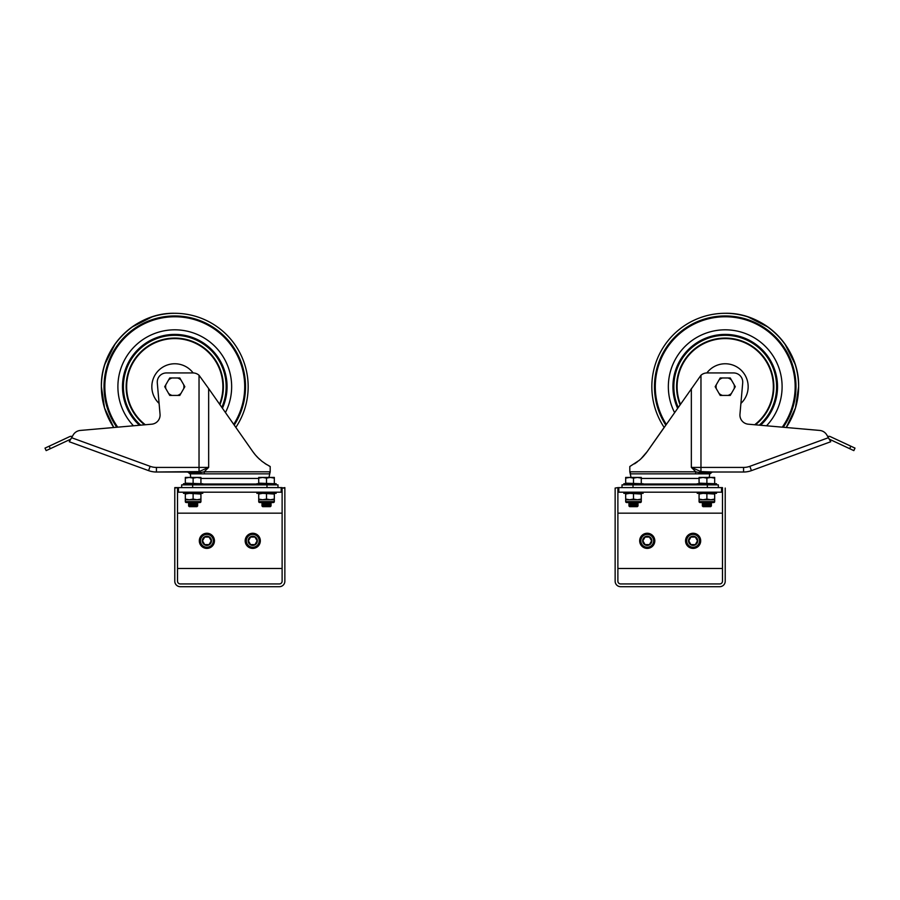 <?xml version="1.0" encoding="UTF-8"?>
<svg xmlns="http://www.w3.org/2000/svg" width="900" height="900" viewBox="0 0 900 900"><rect width="100%" height="100%" fill="white"/><g stroke="black" fill="none" stroke-linecap="round" stroke-linejoin="round"><path stroke-width="1.35" d="M615.139 488.07L617.884 487.609L615.139 488.07L615.139 581.186A5.501 5.501 0 0 0 620.64 586.699L719.719 586.699A5.501 5.501 0 0 0 725.22 581.186L725.22 488.07M617.884 488.07L617.884 581.186A2.756 2.756 0 0 0 620.64 583.942L719.719 583.942A2.756 2.756 0 0 0 722.475 581.186L722.475 488.07M722.475 492.199L617.884 492.199M617.884 487.609L618.806 487.609L618.806 492.199M721.553 492.199L721.553 487.609L618.806 487.609M721.553 487.609L722.475 487.609M618.345 492.199L618.345 487.609M722.014 487.609L722.014 492.199M284.861 488.07L282.116 488.07L284.861 487.609L284.861 581.186A5.501 5.501 0 0 1 279.36 586.699L180.281 586.699A5.501 5.501 0 0 1 174.78 581.186L174.78 487.609L177.525 487.609L174.78 488.07M282.116 488.07L282.116 581.186A2.756 2.756 0 0 1 279.36 583.942L180.281 583.942A2.756 2.756 0 0 1 177.525 581.186L177.525 488.07M177.525 487.609L282.116 487.609M282.116 492.199L281.194 492.199L281.194 487.609M178.447 487.609L178.447 492.199L281.194 492.199M178.447 492.199L177.525 492.199M281.655 487.609L281.655 492.199M177.986 492.199L177.986 487.609M695.306 544.613L697.489 540.821L695.306 537.041L690.93 537.041L688.748 540.821L690.93 544.613L695.306 544.613L697.489 540.821L695.306 537.041L690.93 537.041L688.748 540.821L690.93 544.613L695.306 544.613M693.113 545.411A4.59 4.59 0 0 0 697.702 540.821A4.59 4.59 0 0 0 693.113 536.243A4.59 4.59 0 0 0 688.534 540.821A4.59 4.59 0 0 0 693.113 545.411A4.59 4.59 0 0 0 697.702 540.821A4.59 4.59 0 0 0 693.113 536.243A4.59 4.59 0 0 0 688.534 540.821A4.59 4.59 0 0 0 693.113 545.411M685.553 540.821A7.571 7.571 0 0 0 693.113 548.392A7.571 7.571 0 0 0 700.684 540.821A7.571 7.571 0 0 0 693.113 533.261A7.571 7.571 0 0 0 685.553 540.821A7.571 7.571 0 0 0 693.113 548.392A7.571 7.571 0 0 0 700.684 540.821A7.571 7.571 0 0 0 693.113 533.261A7.571 7.571 0 0 0 685.553 540.821M686.689 540.821A6.424 6.424 0 0 0 693.113 547.245A6.424 6.424 0 0 0 699.536 540.821A6.424 6.424 0 0 0 693.113 534.398A6.424 6.424 0 0 0 686.689 540.821A6.424 6.424 0 0 0 693.113 547.245A6.424 6.424 0 0 0 699.536 540.821A6.424 6.424 0 0 0 693.113 534.398A6.424 6.424 0 0 0 686.689 540.821M649.429 544.613L651.611 540.821L649.429 537.041L645.064 537.041L642.87 540.821L645.064 544.613L649.429 544.613L651.611 540.821L649.429 537.041L645.064 537.041L642.87 540.821L645.064 544.613L649.429 544.613M647.246 545.411A4.59 4.59 0 0 0 651.836 540.821A4.59 4.59 0 0 0 647.246 536.243A4.59 4.59 0 0 0 642.656 540.821A4.59 4.59 0 0 0 647.246 545.411A4.59 4.59 0 0 0 651.836 540.821A4.59 4.59 0 0 0 647.246 536.243A4.59 4.59 0 0 0 642.656 540.821A4.59 4.59 0 0 0 647.246 545.411M639.675 540.821A7.571 7.571 0 0 0 647.246 548.392A7.571 7.571 0 0 0 654.817 540.821A7.571 7.571 0 0 0 647.246 533.261A7.571 7.571 0 0 0 639.675 540.821A7.571 7.571 0 0 0 647.246 548.392A7.571 7.571 0 0 0 654.817 540.821A7.571 7.571 0 0 0 647.246 533.261A7.571 7.571 0 0 0 639.675 540.821M640.822 540.821A6.424 6.424 0 0 0 647.246 547.245A6.424 6.424 0 0 0 653.67 540.821A6.424 6.424 0 0 0 647.246 534.398A6.424 6.424 0 0 0 640.822 540.821A6.424 6.424 0 0 0 647.246 547.245A6.424 6.424 0 0 0 653.67 540.821A6.424 6.424 0 0 0 647.246 534.398A6.424 6.424 0 0 0 640.822 540.821M827.707 436.5A3.667 3.667 0 0 1 830.396 436.657L855 448.121L853.841 450.619L829.238 439.155M700.504 471.442A2.756 1.811 -61.8 0 0 699.188 472.601L695.824 471.803L629.809 471.803L630.731 473.85L695.239 473.85A2.756 1.744 -90 0 0 695.824 471.803L691.346 467.426L700.965 471.589L713.137 472.016A2.756 2.756 0 0 0 711.056 472.973A2.756 2.756 0 0 1 709.627 473.85A2.756 2.756 0 0 0 711.056 472.973A2.756 2.756 0 0 1 713.137 472.016L703.541 472.016A2.756 2.137 -90 0 0 701.921 472.973L711.056 472.973M695.239 473.85L709.627 473.85L709.312 477.428M641.284 478.44L699.075 478.44M715.196 386.764L716.288 384.739A9.146 9.146 0 0 0 716.288 388.654L715.163 386.696L720.191 377.978L730.26 377.978L735.289 386.696L730.26 395.415L720.191 395.415L716.288 388.654M665.786 425.07A70.751 70.751 0 0 1 725.22 315.945A70.751 70.751 0 0 1 783.202 427.252L819.686 430.436A9.169 9.169 0 0 1 826.83 434.993L830.734 441.743L751.421 470.632A22.939 22.939 0 0 1 743.569 472.016A22.939 22.939 0 0 0 751.421 470.632A22.939 22.939 0 0 1 743.569 472.016L703.541 472.016L743.569 472.016L743.569 467.426A18.349 18.349 0 0 0 749.857 466.324L828.405 437.715M795.004 409.433L786.229 427.511A73.395 73.395 0 0 0 798.615 386.696L795.454 408.026L786.229 427.511A73.395 73.395 0 0 0 725.22 313.301C764.449 312.289 799.627 347.479 798.615 386.696A73.395 73.395 0 0 0 725.22 313.301A73.395 73.395 0 0 0 664.155 427.399L647.246 451.553L641.036 458.73M674.561 412.549A56.88 56.88 0 0 1 725.22 329.816A56.88 56.88 0 0 1 766.541 425.79M776.599 386.696A51.379 51.379 0 0 1 759.285 425.16A51.379 51.379 0 0 0 725.22 335.317A51.379 51.379 0 0 0 678.184 407.363A51.379 51.379 0 0 1 673.852 386.696M680.051 404.696A48.623 48.623 0 0 1 725.22 338.074A48.623 48.623 0 0 1 755.415 424.811M706.871 372.938A22.939 22.939 0 0 1 748.159 386.696A22.939 22.939 0 0 1 740.903 403.436M640.462 459.259L639.09 460.451M637.301 461.88L634.534 463.826M647.246 451.553L645.941 453.319L647.246 451.553C628.02 470.239 628.02 470.239 647.246 451.553C625.129 472.039 625.129 472.039 647.246 451.553L700.965 375.266L700.965 467.426L743.569 467.426M631.046 477.428L629.809 471.803L629.809 466.515L638.977 460.541M642.352 457.436L644.625 454.939M819.686 430.436L748.294 424.192A9.169 9.169 0 0 1 739.957 414.259L742.702 382.916A9.169 9.169 0 0 0 733.567 372.938L707.062 372.938A9.169 9.169 0 0 0 700.965 375.266M622.012 487.609L622.012 484.864L718.346 484.864L718.346 487.609M720.158 378.045L722.452 377.978A9.146 9.146 0 0 0 719.066 379.935M727.999 377.978L730.26 377.978L731.385 379.935A9.146 9.146 0 0 0 727.999 377.978L730.26 377.978L731.385 379.935M720.191 395.415L722.452 395.415L720.191 395.415L719.066 393.457A9.146 9.146 0 0 0 722.452 395.415L720.191 395.415L719.066 393.457M730.294 395.348L727.999 395.415A9.146 9.146 0 0 0 731.385 393.457M735.255 386.629L734.164 388.654A9.146 9.146 0 0 0 734.164 384.739M707.332 484.864L707.332 487.609L633.026 487.609L633.026 484.864M691.346 388.575L691.346 467.426L700.965 467.426L700.965 471.589A2.756 1.912 -63.2 0 0 699.581 472.68L701.921 472.973A2.756 2.137 90 0 1 700.819 473.85M698.648 473.85A2.756 1.361 -98.3 0 0 699.188 472.601L699.581 472.68A2.756 1.463 83.3 0 1 698.94 473.85M697.241 484.864L697.241 483.716L716.512 483.716L716.512 484.864M716.512 492.199L716.512 493.346L697.241 493.346L697.241 492.199M623.846 484.864L623.846 483.716L643.117 483.716L643.117 484.864M643.117 492.199L643.117 493.346L623.846 493.346L623.846 492.199M629.651 506.655L628.898 505.834L638.066 505.834L637.312 506.655L629.651 506.655L628.898 505.89L638.066 505.89M628.898 505.834L638.066 504.776L628.898 504.484L638.066 504.776M628.898 504.484L638.066 503.426L628.898 503.145L638.066 503.426M628.898 503.145L640.361 502.526L626.602 502.526A0.922 0.922 0 0 1 625.68 501.604L625.68 499.77L629.584 499.77L625.68 499.072L625.68 494.044L629.584 493.346L641.284 494.044L641.284 493.346M625.68 483.716L625.68 478.125L629.584 477.428L625.68 477.428L625.68 478.125M641.284 483.716L625.68 483.165M637.38 477.428L629.584 477.428L633.488 478.125L637.38 477.428L641.284 478.125L641.284 477.428L637.38 477.428M633.488 483.165L633.488 478.125M641.284 483.165L641.284 478.125M703.046 506.655L702.293 505.834L711.461 505.834L710.707 506.655L703.046 506.655L702.293 505.89L711.461 505.89M702.293 505.834L711.461 504.776L702.293 504.484L711.461 504.776M702.293 504.484L711.461 503.426L702.293 503.145L711.461 503.426M702.293 503.145L713.756 502.526L699.998 502.526A0.922 0.922 0 0 1 699.075 501.604L699.075 499.77L702.979 499.77L699.075 499.072L699.075 494.044L702.979 493.346L714.679 494.044L714.679 493.346M699.075 483.716L699.075 478.125L702.979 477.428L699.075 477.428L699.075 478.125M714.679 483.716L699.075 483.165M710.775 477.428L702.979 477.428L706.883 478.125L710.775 477.428L714.679 478.125L714.679 477.428L710.775 477.428M706.883 483.165L706.883 478.125M714.679 483.165L714.679 478.125M703.046 502.605L699.998 502.526A0.922 0.922 0 0 1 699.075 501.604L714.679 501.604A0.922 0.922 0 0 1 713.756 502.526L713.756 502.526A0.922 0.922 0 0 0 714.679 501.604L714.679 499.77L702.979 499.77L706.883 499.072L706.883 494.044M714.679 499.77L714.679 499.072L710.775 499.77L706.883 499.072M714.679 499.072L714.679 494.044M699.075 499.072L699.075 499.77M699.075 493.346L699.075 494.044M629.651 502.605L626.602 502.526A0.922 0.922 0 0 1 625.68 501.604A0.922 0.922 0 0 0 626.602 502.526A0.922 0.922 0 0 1 625.68 501.604L641.284 501.604A0.922 0.922 0 0 1 640.361 502.526L640.361 502.526A0.922 0.922 0 0 0 641.284 501.604L641.284 499.77L629.584 499.77L633.488 499.072L633.488 494.044M641.284 499.77L641.284 499.072L637.38 499.77L633.488 499.072M641.284 499.072L641.284 494.044M625.68 499.072L625.68 499.77M625.68 493.346L625.68 494.044M209.07 544.613L211.252 540.821L209.07 537.041L204.694 537.041L202.511 540.821L204.694 544.613L209.07 544.613L211.252 540.821L209.07 537.041L204.694 537.041L202.511 540.821L204.694 544.613L209.07 544.613M206.888 545.411A4.59 4.59 0 0 0 211.466 540.821A4.59 4.59 0 0 0 206.888 536.243A4.59 4.59 0 0 0 202.297 540.821A4.59 4.59 0 0 0 206.888 545.411A4.59 4.59 0 0 0 211.466 540.821A4.59 4.59 0 0 0 206.888 536.243A4.59 4.59 0 0 0 202.297 540.821A4.59 4.59 0 0 0 206.888 545.411M199.316 540.821A7.571 7.571 0 0 0 206.888 548.392A7.571 7.571 0 0 0 214.447 540.821A7.571 7.571 0 0 0 206.888 533.261A7.571 7.571 0 0 0 199.316 540.821A7.571 7.571 0 0 0 206.888 548.392A7.571 7.571 0 0 0 214.447 540.821A7.571 7.571 0 0 0 206.888 533.261A7.571 7.571 0 0 0 199.316 540.821M200.464 540.821A6.424 6.424 0 0 0 206.888 547.245A6.424 6.424 0 0 0 213.311 540.821A6.424 6.424 0 0 0 206.888 534.398A6.424 6.424 0 0 0 200.464 540.821A6.424 6.424 0 0 0 206.888 547.245A6.424 6.424 0 0 0 213.311 540.821A6.424 6.424 0 0 0 206.888 534.398A6.424 6.424 0 0 0 200.464 540.821M254.936 544.613L257.13 540.821L254.936 537.041L250.571 537.041L248.389 540.821L250.571 544.613L254.936 544.613L257.13 540.821L254.936 537.041L250.571 537.041L248.389 540.821L250.571 544.613L254.936 544.613M252.754 545.411A4.59 4.59 0 0 0 257.344 540.821A4.59 4.59 0 0 0 252.754 536.243A4.59 4.59 0 0 0 248.164 540.821A4.59 4.59 0 0 0 252.754 545.411A4.59 4.59 0 0 0 257.344 540.821A4.59 4.59 0 0 0 252.754 536.243A4.59 4.59 0 0 0 248.164 540.821A4.59 4.59 0 0 0 252.754 545.411M245.183 540.821A7.571 7.571 0 0 0 252.754 548.392A7.571 7.571 0 0 0 260.325 540.821A7.571 7.571 0 0 0 252.754 533.261A7.571 7.571 0 0 0 245.183 540.821A7.571 7.571 0 0 0 252.754 548.392A7.571 7.571 0 0 0 260.325 540.821A7.571 7.571 0 0 0 252.754 533.261A7.571 7.571 0 0 0 245.183 540.821M246.33 540.821A6.424 6.424 0 0 0 252.754 547.245A6.424 6.424 0 0 0 259.178 540.821A6.424 6.424 0 0 0 252.754 534.398A6.424 6.424 0 0 0 246.33 540.821A6.424 6.424 0 0 0 252.754 547.245A6.424 6.424 0 0 0 259.178 540.821A6.424 6.424 0 0 0 252.754 534.398A6.424 6.424 0 0 0 246.33 540.821M713.137 472.016L703.541 472.016M645.289 454.14L646.268 452.891M643.264 456.48L641.137 458.629M641.092 458.674L639.394 460.192M720.191 377.978L722.452 377.978M715.163 386.696L716.288 384.739M730.26 395.415L727.999 395.415M735.289 386.696L734.164 388.654L735.289 386.696M747.967 316.912L767.97 327.037M784.879 343.946L795.004 363.96M699.075 501.604A0.922 0.922 0 0 0 699.998 502.526A0.922 0.922 0 0 1 699.075 501.604M714.679 501.604A0.922 0.922 0 0 1 713.756 502.526M183.487 484.864L183.487 483.716L202.759 483.716L202.759 484.864M202.759 492.199L202.759 493.346L183.487 493.346L183.487 492.199M256.882 484.864L256.882 483.716L276.154 483.716L276.154 484.864M276.154 492.199L276.154 493.346L256.882 493.346L256.882 492.199M50.321 448.684L46.159 450.619L45 448.121L49.163 446.186L50.321 448.684L70.763 439.155M72.293 436.5A3.667 3.667 0 0 0 69.604 436.657L49.163 446.186M190.688 477.428L190.373 473.85L269.269 473.85L270.191 471.803L270.191 466.515L264.971 463.5M188.944 472.973A2.756 2.756 0 0 0 186.862 472.016L196.459 472.016L186.862 472.016A2.756 2.756 0 0 1 188.944 472.973A2.756 2.756 0 0 0 190.373 473.85A2.756 2.756 0 0 1 188.944 472.973L198.079 472.973L204.176 471.803L270.191 471.803L268.954 477.428M201.06 473.85A2.756 1.463 96.7 0 1 200.419 472.68A2.756 1.912 63.2 0 0 199.035 471.589L156.431 472.016A22.939 22.939 0 0 1 148.579 470.632A22.939 22.939 0 0 0 156.431 472.016L196.459 472.016A2.756 2.137 -90 0 1 198.079 472.973A2.756 2.137 90 0 0 199.181 473.85M200.925 478.44L258.716 478.44M183.713 388.654A9.146 9.146 0 0 0 183.713 384.739L179.809 377.978L169.74 377.978L164.711 386.696L169.74 395.415L179.809 395.415L184.838 386.696L183.713 384.739L184.804 386.764M193.129 372.938A22.939 22.939 0 0 0 151.841 386.696A22.939 22.939 0 0 0 159.097 403.436M219.949 404.696A48.623 48.623 0 0 0 174.78 338.074A48.623 48.623 0 0 0 144.585 424.811M221.816 407.363A51.379 51.379 0 0 0 174.78 335.317A51.379 51.379 0 0 0 140.715 425.16M225.439 412.549A56.88 56.88 0 0 0 174.78 329.816A56.88 56.88 0 0 0 133.459 425.79M234.214 425.07A70.751 70.751 0 0 0 174.78 315.945A70.751 70.751 0 0 0 116.797 427.252L80.314 430.436A9.169 9.169 0 0 0 73.17 434.993L71.595 437.715L150.143 466.324A18.349 18.349 0 0 0 156.431 467.426L199.035 467.426L199.035 375.266A9.169 9.169 0 0 0 192.938 372.938L166.433 372.938A9.169 9.169 0 0 0 157.297 382.916L160.042 414.259A9.169 9.169 0 0 1 151.706 424.192L80.314 430.436M235.845 427.399A73.395 73.395 0 0 0 174.78 313.301C135.551 312.289 100.373 347.479 101.385 386.696L104.546 408.026L113.771 427.511L104.996 409.433M252.765 451.564L254.104 453.375M257.636 457.425L261.81 461.183M261.979 461.317L266.794 464.659M255.319 454.882L252.754 451.553C274.871 472.039 274.871 472.039 252.754 451.553L208.654 388.575L208.654 467.426L204.176 471.803A2.756 1.744 -90 0 0 204.761 473.85M255.555 455.152L258.907 458.674M264.836 463.41L265.466 463.826L264.836 463.41M268.785 465.795L270.191 466.515M181.654 487.609L181.654 484.864L277.988 484.864L277.988 487.609M179.843 378.045L177.547 377.978A9.146 9.146 0 0 1 180.934 379.935M172.001 377.978L169.74 377.978L168.615 379.935A9.146 9.146 0 0 1 172.001 377.978L169.74 377.978L168.615 379.935M164.745 386.629L165.836 388.654A9.146 9.146 0 0 1 165.836 384.739M169.706 395.348L172.001 395.415A9.146 9.146 0 0 1 168.615 393.457M177.547 395.415L179.809 395.415L180.934 393.457A9.146 9.146 0 0 1 177.547 395.415L179.809 395.415L180.934 393.457L179.809 395.415M199.035 375.266L208.654 388.575M156.431 467.426L156.431 472.016A22.939 22.939 0 0 1 148.579 470.632L69.266 441.743L71.595 437.715M199.035 471.589L208.654 467.426L199.035 467.426L199.035 471.589M266.974 484.864L266.974 487.609L192.667 487.609L192.667 484.864M201.352 473.85A2.756 1.361 -81.7 0 1 200.812 472.601A2.756 1.811 61.8 0 0 199.496 471.442M262.688 506.655L261.934 505.834L271.102 505.834L270.349 506.655L262.688 506.655L261.934 505.89L271.102 505.89M261.934 505.834L271.102 504.776L261.934 504.484L271.102 504.776M261.934 504.484L271.102 503.426L261.934 503.145L271.102 503.426M261.934 503.145L273.398 502.526L259.639 502.526A0.922 0.922 0 0 1 258.716 501.604L258.716 499.77L262.62 499.77L258.716 499.072L258.716 494.044L262.62 493.346L274.32 494.044L274.32 493.346M258.716 483.716L258.716 478.125L262.62 477.428L258.716 477.428L258.716 478.125M274.32 483.716L258.716 483.165M270.416 477.428L262.62 477.428L266.512 478.125L270.416 477.428L274.32 478.125L274.32 477.428L270.416 477.428M266.512 483.165L266.512 478.125M274.32 483.165L274.32 478.125M189.292 506.655L188.539 505.834L197.708 505.834L196.954 506.655L189.292 506.655L188.539 505.89L197.708 505.89M188.539 505.834L197.708 504.776L188.539 504.484L197.708 504.776M188.539 504.484L197.708 503.426L188.539 503.145L197.708 503.426M188.539 503.145L200.002 502.526L186.244 502.526A0.922 0.922 0 0 1 185.321 501.604L185.321 499.77L189.225 499.77L185.321 499.072L185.321 494.044L189.225 493.346L200.925 494.044L200.925 493.346M185.321 483.716L185.321 478.125L189.225 477.428L185.321 477.428L185.321 478.125M200.925 483.716L185.321 483.165M197.021 477.428L189.225 477.428L193.118 478.125L197.021 477.428L200.925 478.125L200.925 477.428L197.021 477.428M193.118 483.165L193.118 478.125M200.925 483.165L200.925 478.125M189.225 477.428L185.321 477.428M189.292 502.605L186.244 502.526A0.922 0.922 0 0 1 185.321 501.604L200.925 501.604A0.922 0.922 0 0 1 200.002 502.526L200.002 502.526A0.922 0.922 0 0 0 200.925 501.604L200.925 499.77L189.225 499.77L193.118 499.072L193.118 494.044M200.925 499.77L200.925 499.072L197.021 499.77L193.118 499.072M200.925 499.072L200.925 494.044M185.321 499.072L185.321 499.77M185.321 493.346L185.321 494.044M262.688 502.605L259.639 502.526A0.922 0.922 0 0 1 258.716 501.604A0.922 0.922 0 0 0 259.639 502.526A0.922 0.922 0 0 1 258.716 501.604L274.32 501.604A0.922 0.922 0 0 1 273.398 502.526L273.398 502.526A0.922 0.922 0 0 0 274.32 501.604L274.32 499.77L262.62 499.77L266.512 499.072L266.512 494.044M274.32 499.77L274.32 499.072L270.416 499.77L266.512 499.072M274.32 499.072L274.32 494.044M258.716 499.072L258.716 499.77M258.716 493.346L258.716 494.044M254.711 454.14L253.732 452.891M256.736 456.48L258.863 458.629M266.254 464.321L265.691 463.973M259.74 459.439L258.75 458.516M257.659 457.447L255.791 455.434M255.105 454.624L254.115 453.386M179.809 377.978L177.547 377.978M164.711 386.696L165.836 388.654M169.74 395.415L172.001 395.415M152.032 316.912L132.03 327.037M115.121 343.946L104.996 363.96M185.321 501.604A0.922 0.922 0 0 0 186.244 502.526A0.922 0.922 0 0 1 185.321 501.604M200.925 501.604A0.922 0.922 0 0 1 200.002 502.526M849.679 448.684L850.837 446.186M643.117 484.02L697.241 484.02M666.293 424.35A69.93 69.93 0 0 1 725.22 316.766A69.93 69.93 0 0 1 782.258 427.162M677.576 408.24A52.29 52.29 0 0 1 725.22 334.406A52.29 52.29 0 0 1 760.545 425.261M680.4 404.201A48.116 48.116 0 0 1 725.22 338.58A48.116 48.116 0 0 1 754.673 424.755M749.857 466.324L751.421 470.632M202.759 484.02L256.882 484.02M219.6 404.201A48.116 48.116 0 0 0 174.78 338.58A48.116 48.116 0 0 0 145.328 424.755M222.424 408.24A52.29 52.29 0 0 0 174.78 334.406A52.29 52.29 0 0 0 139.455 425.261M233.708 424.35A69.93 69.93 0 0 0 174.78 316.766A69.93 69.93 0 0 0 117.742 427.162M148.579 470.632L150.143 466.324M722.475 513.169L617.884 513.169M722.475 568.485L617.884 568.485M282.116 513.169L177.525 513.169M282.116 568.485L177.525 568.485M637.312 505.305L638.066 505.834M637.312 503.955L638.066 504.484M637.312 502.605L638.066 503.145M629.651 503.955L628.898 503.426M629.651 505.305L628.898 504.776M710.707 505.305L711.461 505.834M710.707 503.955L711.461 504.484M710.707 502.605L711.461 503.145M703.046 503.955L702.293 503.426M703.046 505.305L702.293 504.776M651.836 386.696A73.395 73.395 0 0 0 664.155 427.399M101.385 386.696A73.395 73.395 0 0 0 113.771 427.511A73.395 73.395 0 0 1 174.78 313.301A73.395 73.395 0 0 0 101.385 386.696M270.349 505.305L271.102 505.834M270.349 503.955L271.102 504.484M270.349 502.605L271.102 503.145M262.688 503.955L261.934 503.426M262.688 505.305L261.934 504.776M196.954 505.305L197.708 505.834M196.954 503.955L197.708 504.484M196.954 502.605L197.708 503.145M189.292 503.955L188.539 503.426M189.292 505.305L188.539 504.776M248.164 386.696A73.395 73.395 0 0 0 174.78 313.301"/></g></svg>
